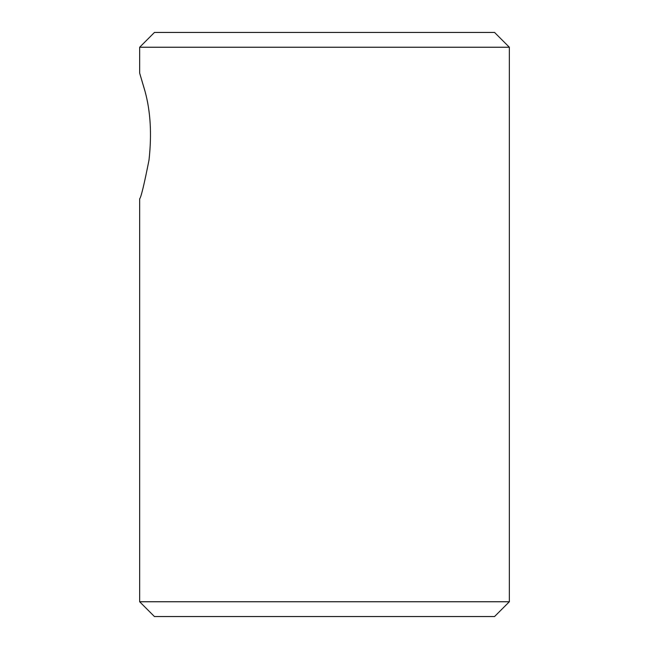 <?xml version="1.0" encoding="UTF-8"?>
<svg xmlns="http://www.w3.org/2000/svg" width="649" height="649" viewBox="0 0 649 649"><rect width="100%" height="100%" fill="white"/><g stroke="black" fill="none" stroke-linecap="round" stroke-linejoin="round"><path stroke-width="0.97" d="M139.657 601.761L509.343 601.761L509.343 47.239L139.657 47.239L139.657 73.118L145.076 91.517C150.56 111.498 151.866 134.359 149.002 160.108C144.151 184.576 141.036 197.474 139.657 198.805L139.657 601.761L154.446 616.55L494.554 616.55L509.343 601.761M144.922 90.892L139.657 73.118M509.343 47.239L494.554 32.45L154.446 32.45L139.657 47.239"/></g></svg>
